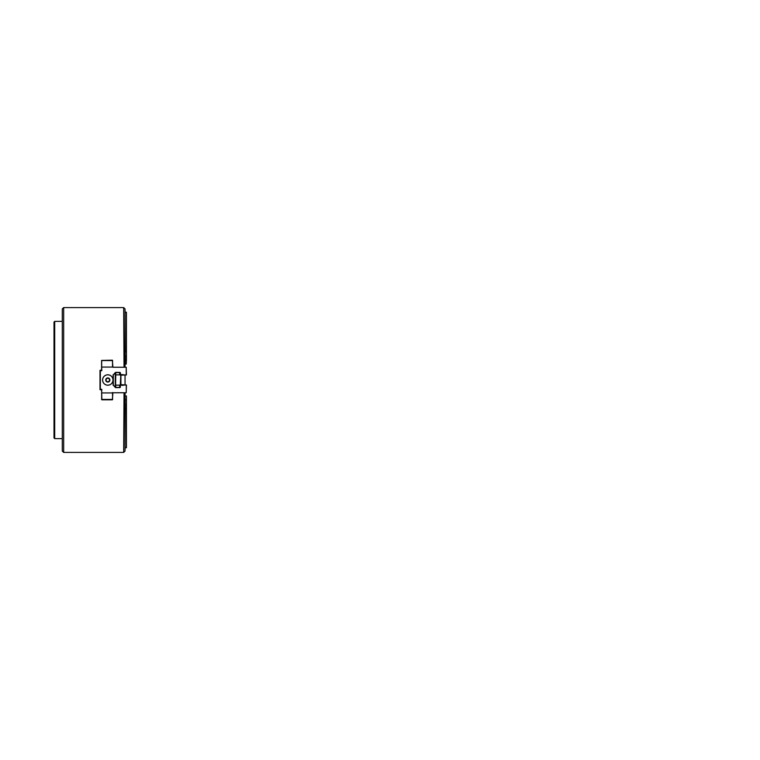 <?xml version="1.0" encoding="UTF-8"?>
<svg xmlns="http://www.w3.org/2000/svg" width="760" height="760" viewBox="0 0 760 760"><rect width="100%" height="100%" fill="white"/><g stroke="black" fill="none" stroke-linecap="round" stroke-linejoin="round"><path stroke-width="1.14" d="M120.906 375.174L120.906 384.826M125.048 375.174L125.048 384.826M113.506 392.758L126.217 392.758L112.907 392.758L112.356 399.827L101.868 399.827L101.593 389.927L100.006 389.652L100.006 370.348L101.593 370.072L101.593 360.449L112.356 360.173L112.907 367.241L126.217 367.241L113.506 367.241M124.26 392.758L125.048 392.758L125.048 451.041L123.671 452.418L63.669 452.418L63.669 307.581L62.282 308.959L62.282 451.041L63.669 452.418M124.041 392.758L123.671 452.418M125.048 367.241L125.048 308.959L123.671 307.581L124.041 367.241M101.317 370.348L100.567 370.348M100.567 389.652L101.317 389.652M120.422 375.345L120.222 373.141A0.551 0.551 0 0 0 119.671 372.59L115.738 372.59L113.326 374.832L113.326 385.168L115.738 387.41L119.671 387.41A0.551 0.551 0 0 0 120.222 386.859L120.773 375.174L126.217 374.965L126.217 367.45L126.426 374.965L120.422 374.832L120.773 375.345M120.773 384.655L126.426 385.035L126.217 392.549L126.321 384.93M120.422 384.655L120.422 385.168L122.977 384.826L123.186 385.377L120.422 385.168L120.222 386.859M113.326 374.832L115.292 372.562A0.617 0.617 0 0 1 115.738 372.381L115.738 374.898L120.222 374.832M115.738 374.898L115.596 385.111L120.222 385.168M113.326 385.168L115.292 387.438A0.617 0.617 0 0 0 115.738 387.619L119.671 387.619A0.76 0.76 0 0 0 120.422 386.859M113.116 385.263L113.116 374.737M115.738 372.381L119.671 372.381L119.671 374.898M120.422 374.537L120.422 373.141A0.76 0.76 0 0 0 119.671 372.381M120.507 374.623L123.186 374.623M101.593 366.291L101.802 370.69L100.339 370.69L100.339 389.31L101.802 389.31L101.593 393.709M101.593 360.553L112.632 360.553M112.632 393.709L112.423 392.549M112.632 399.447L101.593 399.447M126.217 385.035L123.186 385.035M100.339 370.69L100.339 389.31M112.432 367.004L112.632 366.367M112.974 380A5.168 5.168 0 0 0 105.222 375.516A5.168 5.168 0 0 0 105.222 384.484A5.168 5.168 0 0 0 112.974 380M105.735 380A2.071 2.071 0 0 1 108.841 378.204A2.071 2.071 0 0 1 108.841 381.795A2.071 2.071 0 0 1 105.735 380M106.077 380A1.72 1.72 0 0 1 107.806 378.28A1.72 1.72 0 0 1 109.525 380A1.72 1.72 0 0 1 107.806 381.719A1.72 1.72 0 0 1 106.077 380M107.806 385.206A5.206 5.206 0 0 0 113.012 380A5.206 5.206 0 0 0 107.806 374.794A5.206 5.206 0 0 0 102.6 380A5.206 5.206 0 0 0 107.806 385.206M101.669 360.477L101.669 366.282M112.423 367.07L101.802 367.07M112.508 366.605L112.565 360.477M112.48 360.401L101.745 360.401M101.745 399.599L112.48 399.599M101.669 393.718L101.669 399.522M112.565 399.522L112.565 393.718M112.423 392.93L101.802 392.93M125.048 364.116L126.217 364.116L126.217 355.423L125.048 355.423M125.048 360.249L126.426 360.173L126.217 364.116M125.048 312.141L126.426 312.322L126.426 355.138L126.217 351.557L125.048 351.557M126.217 312.141L125.048 312.217M126.426 312.322L126.217 351.281L125.048 351.281M126.426 355.138L126.426 360.173M125.048 447.783L126.217 447.783L125.048 447.858M125.048 408.443L126.217 408.443L126.426 396.065L126.426 447.678L126.217 408.719L125.048 408.719M126.426 399.827L125.048 399.75M126.217 395.884L125.048 395.884M125.048 404.577L126.426 404.861M54.008 437.931L54.008 322.069L54.701 321.375L54.701 438.624L54.008 437.931M119.671 385.101L119.671 387.619M115.738 385.101L115.738 387.619M115.292 387.438L115.292 372.562M123.671 307.581L63.669 307.581M62.282 321.375L54.701 321.375M62.282 438.624L54.701 438.624"/></g></svg>
